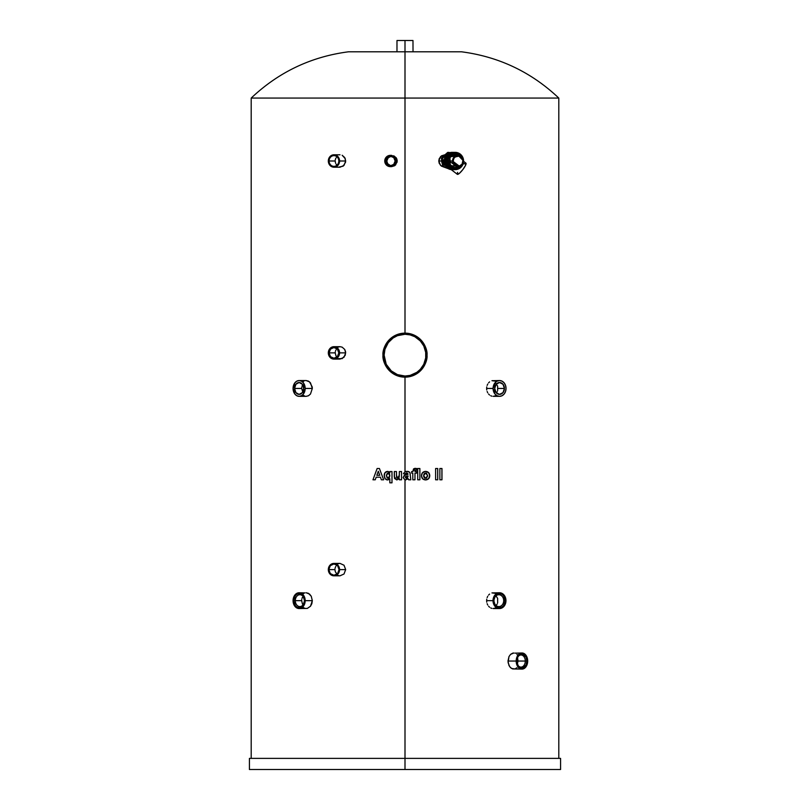 <?xml version="1.0" encoding="UTF-8"?>
<svg xmlns="http://www.w3.org/2000/svg" width="810" height="810" viewBox="0 0 810 810"><rect width="100%" height="100%" fill="white"/><g stroke="black" fill="none" stroke-linecap="round" stroke-linejoin="round"><path stroke-width="1.21" d="M457.63 172.378A7.057 1.468 -52.4 0 0 457.346 174.332L451.059 169.503L457.346 174.332A7.057 1.468 -52.4 0 0 462.804 169.634A7.057 1.468 -52.4 0 0 465.942 163.144L463.593 161.332L465.942 163.144A7.057 1.468 -52.4 0 0 464.14 163.924M445.358 160.998A8.637 8.343 -90 0 1 453.772 152.361L446.998 155.844A8.637 8.343 90 0 0 445.358 160.998L453.772 169.634A8.637 8.343 -90 0 1 445.358 160.998L444.174 160.998L445.358 160.998M458.035 154.528L458.764 155.277M453.772 152.361L452.517 152.361A8.637 8.343 90 0 0 444.174 160.998A8.637 8.343 90 0 0 452.517 169.634L453.772 169.634M453.985 152.361A8.637 8.343 90 0 0 445.5 160.998L445.794 160.998A8.637 8.343 -90 0 1 454.207 152.361M462.692 163.802L461.933 166.151A8.637 8.343 -90 0 1 446.897 160.998L445.935 160.998A8.637 8.343 -90 0 1 447.586 155.844L454.278 152.361A8.637 8.343 90 0 0 445.935 160.998L446.897 160.998A8.637 8.343 -90 0 1 455.24 152.361A8.637 8.343 -90 0 1 463.573 160.998L455.24 152.361L448.537 155.844A8.637 8.343 90 0 0 446.897 160.998L455.24 169.634L461.933 166.151L458.966 168.166L455.99 169.047L453.317 168.784L450.735 167.478L448.781 165.291L447.626 161.858L447.717 159.509L449.125 156.188L451.798 153.829L456.536 153.019L460.779 155.166L462.763 158.416M452.527 160.998A5.69 5.488 -90 0 1 459.685 155.581A5.69 5.488 -90 0 1 463.512 160.998L459.685 155.581L453.61 157.606A5.69 5.488 90 0 0 452.527 160.998L459.685 166.415L462.125 164.055L459.564 165.908L456.84 165.939L454.319 164.227L453.205 161.018L453.833 158.517L455.169 156.907L459.472 156.057L461.578 157.302L462.996 159.904L462.125 164.055C460.039 170.019 449.267 161.737 454.187 157.94L453.61 157.606L454.187 157.94C456.273 151.976 467.046 160.258 462.125 164.055L462.429 164.389A5.69 5.488 -90 0 1 452.527 160.998L449.267 160.998L452.527 160.998M459.726 166.404L450.269 165.635L449.925 156.806L457.407 154.831A6.47 6.247 90 0 0 449.267 160.998A6.47 6.247 90 0 0 457.407 167.164L462.439 164.379A5.69 5.488 90 0 0 463.512 160.998M460.08 155.915L457.964 154.497L454.845 153.981L451.281 155.388L449.925 156.806L450.502 157.14A6.47 6.247 90 0 0 449.267 160.998L457.407 167.164M460.252 165.908L457.316 167.741L452.8 167.498L449.631 164.744L448.588 161.028L449.925 156.806L459.726 155.591M462.49 164.319L461.639 165.807C459.796 169.148 456.162 169.705 450.735 167.478C447.11 162.739 446.573 158.973 449.125 156.188L448.537 155.844L449.125 156.188L454.835 152.948L462.49 157.677M461.953 166.121A8.637 8.343 90 0 0 463.573 160.998M445.935 160.998A8.637 8.343 90 0 0 454.278 169.634L445.935 160.998M454.947 169.594L450.937 168.976L448.234 167.103L446.421 164.298L445.794 160.998L446.421 157.697L448.234 154.892L450.937 153.019L454.947 152.401M454.207 169.634A8.637 8.343 -90 0 1 445.794 160.998L445.5 160.998A8.637 8.343 90 0 0 453.985 169.634M454.137 169.634L450.643 168.976L447.94 167.103L446.138 164.298L445.5 160.998L446.138 157.697L447.94 154.892L450.643 153.019L454.137 152.361M443.252 163.529L442.209 161.858L442.128 162.942L443.131 162.891L443.252 163.529M442.938 161.808L442.837 161.281L441.926 161.858L443.141 164.47L442.938 161.808M447.586 156.188L446.998 155.844L447.586 156.188M453.813 169.533C448.659 170.1 445.439 167.255 444.174 160.998L445.824 155.844L453.104 152.381M450.087 152.746L449.034 152.401L444.731 156.36L445.358 156.816L444.731 156.36L442.625 158.102L444.194 166.698L448.132 168.075L442.867 166.698L444.194 166.698L443.769 163.498L442.625 158.102L441.298 158.102L447.707 152.401L449.034 152.401L447.707 152.401L441.298 158.102L442.625 158.102L449.034 152.401L450.087 152.746M444.811 164.288L444.022 160.906L444.892 157.555M450.846 169.594L442.867 166.698L441.298 158.102L442.867 166.698L450.846 169.594M442.392 160.34L442.665 161.858L441.926 161.858L443.141 164.47L443.384 162.405L442.392 160.34M465.639 163.083L465.507 165.422L462.804 169.634L459.422 173.33L457.194 174.049M249.419 758.373L560.581 758.373L405 758.373L405 769.5L560.581 769.5L405 769.5L405 479.844L405 758.373L249.419 758.373L249.419 769.5L405 769.5L249.419 769.5M339.998 154.781L333.943 154.791A6.207 5.629 90 0 1 339.572 160.998L345.688 160.998L344.716 157.535L342.164 155.257L345.252 158.618L345.576 162.213L343.146 166.161L338.904 167.093M333.943 167.204L340.008 167.214L344.017 165.392L345.688 160.998L339.572 160.998A6.207 5.629 90 0 1 333.943 167.204A6.207 5.629 90 0 1 328.323 160.998A6.207 5.629 90 0 1 333.953 154.791A6.207 5.629 90 0 1 339.572 160.998L338.813 160.998A5.366 4.86 -90 0 0 333.953 155.631A5.366 4.86 -90 0 0 329.093 160.998L335.178 160.998L329.093 160.998A5.366 4.86 90 0 1 333.943 155.631A5.366 4.86 90 0 1 338.813 160.998A5.366 4.86 90 0 1 333.943 166.364A5.366 4.86 90 0 1 329.093 160.998A5.366 4.86 -90 0 0 333.953 166.364A5.366 4.86 -90 0 0 338.813 160.998L339.572 160.998A6.207 5.629 90 0 1 333.953 167.204A6.207 5.629 90 0 1 328.323 160.998A6.207 5.629 90 0 1 333.943 154.791M336.585 164.794L335.988 163.984L336.585 164.794M335.542 163.053L335.178 160.998L335.542 163.053M251.201 98.071C278.65 72.1 311.101 56.67 348.563 51.789L405 51.789L405 40.5L396.981 40.5L412.978 40.5L405 40.5L405 51.789L461.437 51.789L405 51.789L405 98.071L558.799 98.071L405 98.071L405 333.133L405 98.071L251.201 98.071L251.201 758.373M333.953 359.093L340.008 359.093L344.007 357.281L345.678 352.887L339.572 352.887A6.207 5.629 90 0 1 333.953 359.093A6.207 5.629 90 0 1 328.323 352.887L329.974 357.281L333.953 359.093L337.932 357.281L339.572 352.887L337.932 348.502L333.953 346.68L329.974 348.502L328.323 352.887A6.207 5.629 90 0 1 333.953 346.68A6.207 5.629 90 0 1 339.572 352.887L345.678 352.887L344.716 349.444L342.164 347.156L340.008 346.68L342.164 347.156L344.716 349.444L345.576 351.682L345.242 355.266L342.164 358.627L337.851 358.627M299.123 608.553L307.324 608.411L310.483 606.245L312.326 600.655L305.178 600.655A7.897 6.055 90 0 1 299.123 608.553A7.897 6.055 90 0 1 293.068 600.655L294.84 606.245L296.804 607.956L299.123 608.553L301.442 607.956L303.406 606.245L305.178 600.655L303.406 595.067L301.442 593.355L299.123 592.758L296.804 593.355L294.84 595.067L293.068 600.655A7.897 6.055 90 0 1 299.123 592.758A7.897 6.055 90 0 1 305.178 600.655L312.326 600.655L311.263 596.271L308.478 593.355L306.139 592.758L309.552 594.084L311.263 596.271L312.326 600.655L311.84 603.683L310.483 606.245L307.324 608.411L304.965 608.401L302.818 607.227M339.572 569.612L345.678 569.612L344.007 565.228L340.008 563.406L344.007 565.228L345.678 569.612L344.007 574.006L339.998 575.819L344.007 574.006L345.678 569.612L339.572 569.612L337.932 565.228L333.953 563.406A6.207 5.629 90 0 1 339.572 569.612A6.207 5.629 90 0 1 333.953 575.819L337.932 574.006L339.572 569.612M328.323 569.612A6.207 5.629 90 0 1 333.953 563.406L329.974 565.228L328.323 569.612L329.974 574.006L333.953 575.819A6.207 5.629 90 0 1 328.323 569.612M305.178 388.446L312.326 388.446L312.204 386.907L309.552 381.875L306.139 380.548L308.478 381.145L310.483 382.857L312.326 388.446L310.483 394.035L308.468 395.746L306.139 396.343L308.468 395.746L310.483 394.035L312.326 388.446L305.178 388.446L303.406 394.035L301.442 395.746L299.123 396.343L296.804 395.746L294.84 394.035L293.068 388.446A7.897 6.055 90 0 1 299.123 380.548A7.897 6.055 90 0 1 305.178 388.446A7.897 6.055 90 0 1 299.123 396.343A7.897 6.055 90 0 1 293.068 388.446L294.84 382.857L296.804 381.145L299.123 380.548L301.442 381.145L303.406 382.857L305.178 388.446M391.605 155.358L390.359 155.358A5.64 5.619 90 0 1 395.989 160.998L397.224 160.998L396.799 158.841L393.751 155.783L396.282 157.859L397.113 162.101L394.723 165.696L391.594 166.637L395.574 164.987L397.224 160.998L395.989 160.998L395.037 157.859L393.488 156.3L390.359 155.358L387.241 156.3L385.165 158.841L384.74 160.998A5.64 5.619 90 0 1 390.359 155.358M493.087 388.446A7.897 6.47 -90 0 1 499.557 380.548A7.897 6.47 -90 0 1 506.037 388.446L505.541 385.418L504.134 382.857L502.038 381.145L499.557 380.548L497.087 381.145L494.981 382.857L493.087 388.446L494.981 394.035L497.087 395.746L499.557 396.343L502.038 395.746L504.134 394.035L505.541 391.473L506.037 388.446A7.897 6.47 -90 0 1 499.557 396.343A7.897 6.47 -90 0 1 493.087 388.446L486.628 388.446L493.087 388.446M486.759 386.897L486.628 388.446L486.759 386.897M487.752 384.051L487.134 385.418L487.752 384.051M489.584 381.875L488.582 382.857L489.584 381.875M495.679 381.145L491.943 380.7L499.557 380.548M493.017 600.655A7.897 6.47 -90 0 1 499.497 592.758A7.897 6.47 -90 0 1 505.966 600.655L504.073 595.067L501.967 593.355L499.497 592.758L497.016 593.355L494.92 595.067L493.513 597.628L493.017 600.655L493.513 603.683L494.92 606.245L497.016 607.956L499.497 608.553L501.967 607.956L504.073 606.245L505.966 600.655A7.897 6.47 -90 0 1 499.497 608.553A7.897 6.47 -90 0 1 493.017 600.655L486.628 600.655L493.017 600.655M486.759 599.106L486.628 600.655L486.759 599.106M487.752 596.261L487.134 597.628L487.752 596.261M489.584 594.084L488.582 595.067L489.584 594.084M495.679 593.355L491.943 592.91L499.497 592.758M516.922 667.734L514.917 668.938L511.616 668.473L509.713 666.731L508.093 662.61L508.984 656.576L510.604 654.358L512.7 653.154L513.813 653.002L510.604 654.358L508.984 656.576L507.981 661.051L516.294 661.051A8.049 5.69 -90 0 1 521.994 652.992A8.049 5.69 -90 0 1 527.685 661.051L526.014 655.351L524.171 653.609L521.994 652.992L519.817 653.609L517.965 655.351L516.294 661.051L517.965 666.741L519.817 668.483L521.994 669.101L524.171 668.483L526.014 666.741L527.685 661.051A8.049 5.69 -90 0 1 521.994 669.101A8.049 5.69 -90 0 1 516.294 661.051L516.183 661.051A8.049 5.69 90 0 0 521.873 669.101A8.049 5.69 90 0 0 521.934 669.101M441.683 160.998L438.777 160.998L439.243 163.377L441.46 166.161L444.801 167.204L440.549 165.392L438.777 160.998L440.549 156.603L444.811 154.791L441.47 155.834L439.243 158.618L438.777 160.998L441.683 160.998L442.169 163.377M382.988 355.144A22.012 22.012 0 0 1 405 333.133A22.012 22.012 0 0 1 427.012 355.144C427.893 348.705 421.291 333.436 405 333.133C388.709 333.436 382.107 348.705 382.988 355.144L384.122 355.144L386.228 364.298L391.27 370.879L397.437 374.615L405 376.032L410.143 375.384L416.887 372.317L420.339 369.319L423.772 364.298L425.695 357.919L425.695 352.37L423.772 345.992L420.339 340.969L414.831 336.717L410.143 334.905L405 334.267L397.437 335.684L393.113 337.983L388.294 342.62L384.952 349.302L384.122 355.144C383.282 349.039 389.539 334.55 405 334.267C420.461 334.55 426.718 349.039 425.878 355.144L427.012 355.144L425.878 355.144C426.718 361.26 420.461 375.749 405 376.032C389.539 375.749 383.282 361.26 384.122 355.144L382.988 355.144C382.107 361.584 388.709 376.863 405 377.156C421.291 376.863 427.893 361.584 427.012 355.144A22.012 22.012 0 0 1 405 377.156A22.012 22.012 0 0 1 382.988 355.144L384.669 363.568L389.438 370.707L396.576 375.486L405 377.156L405 471.693L408.21 471.501L409.89 472.554L410.781 479.793L408.615 479.793L408.331 478.821L405 479.844L403.127 477.667L404.241 475.399L408.037 474.296L407.653 473.172L406.185 473.04L405 473.961L405 475.085L405 473.961L403.4 473.708L405 471.693L405 377.156L413.424 375.486L418.962 372.165L422.01 369.107L424.41 365.523L426.587 359.438L426.587 350.851L423.306 342.913L417.231 336.849L409.293 333.558L402.843 333.244L394.622 335.735L389.438 339.582L384.669 346.72L382.988 355.144M338.813 352.887A5.366 4.86 90 0 1 333.953 358.253A5.366 4.86 90 0 1 329.093 352.887L335.188 352.887L335.988 355.873L337.314 357.352L335.988 355.873L335.188 352.887L329.093 352.887A5.366 4.86 90 0 1 333.953 347.531A5.366 4.86 90 0 1 338.813 352.887L337.385 356.683L333.953 358.253L330.51 356.683L329.093 352.887L330.51 349.1L333.953 347.531L337.385 349.1L338.813 352.887M339.066 569.612A5.64 5.113 90 0 1 333.953 575.262A5.64 5.113 90 0 1 328.83 569.612L334.935 569.612L335.32 571.779L337.173 574.31L335.32 571.779L334.935 569.612L328.83 569.612A5.64 5.113 90 0 1 333.953 563.973A5.64 5.113 90 0 1 339.066 569.612L337.567 573.601L333.953 575.262L330.328 573.601L328.83 569.612L330.328 565.623L333.953 563.973L337.567 565.623L339.066 569.612M303.659 388.446A5.923 4.536 90 0 1 299.123 394.369A5.923 4.536 90 0 1 294.577 388.446L301.674 388.446L302.97 392.637L301.674 388.446L294.577 388.446A5.923 4.536 90 0 1 299.123 382.522A5.923 4.536 90 0 1 303.659 388.446L302.332 384.254L299.123 382.522L295.913 384.254L294.577 388.446L295.913 392.637L299.123 394.369L302.332 392.637L303.659 388.446M390.663 156.29L387.625 158.335L386.826 160.998L385.58 160.998A4.799 4.779 90 0 1 390.359 156.198A4.799 4.779 90 0 1 395.138 160.998A4.799 4.779 90 0 1 390.359 165.797A4.799 4.779 90 0 1 385.58 160.998L386.826 160.998L387.625 163.671L388.942 164.987L391.594 165.797M504.417 388.446A5.923 4.85 -90 0 1 499.557 394.369A5.923 4.85 -90 0 1 494.707 388.446A5.923 4.85 -90 0 1 499.557 382.522A5.923 4.85 -90 0 1 504.417 388.446L497.998 388.446L504.417 388.446L502.99 392.637L499.557 394.369L496.125 392.637L494.707 388.446L496.125 384.254L499.557 382.522L502.99 384.254L504.417 388.446M497.644 390.714L497.644 386.178L495.892 383.515L497.644 386.178L497.644 390.714M496.611 392.637L497.208 391.736L496.611 392.637M521.934 652.992A8.049 5.69 90 0 0 521.873 652.992A8.049 5.69 90 0 0 516.183 661.051L517.843 666.741L519.696 668.483L521.994 669.101M304.388 600.655A5.933 4.546 90 0 1 299.842 606.589A5.933 4.546 90 0 1 295.306 600.655L301.674 600.655L302.413 603.956L303.639 605.586L302.413 603.956L301.674 600.655L295.306 600.655A5.933 4.546 90 0 1 299.842 594.722A5.933 4.546 90 0 1 304.388 600.655L304.53 600.655A7.057 5.407 90 0 1 299.123 607.723A7.057 5.407 90 0 1 293.716 600.655L295.306 600.655A5.933 4.546 -90 0 0 299.842 606.589A5.933 4.546 -90 0 0 304.388 600.655A5.933 4.546 -90 0 0 299.842 594.722A5.933 4.546 -90 0 0 295.306 600.655L293.716 600.655A7.057 5.407 90 0 1 299.123 593.598A7.057 5.407 90 0 1 304.53 600.655L304.388 600.655M503.699 600.655A5.923 4.85 -90 0 1 498.849 606.579A5.923 4.85 -90 0 1 493.989 600.655A5.923 4.85 -90 0 1 498.849 594.732A5.923 4.85 -90 0 1 503.699 600.655L505.268 600.655A7.057 5.781 -90 0 1 499.497 607.713A7.057 5.781 -90 0 1 493.715 600.655L493.989 600.655A5.923 4.85 90 0 0 498.849 606.579A5.923 4.85 90 0 0 503.699 600.655A5.923 4.85 90 0 0 498.849 594.732A5.923 4.85 90 0 0 493.989 600.655L493.715 600.655A7.057 5.781 -90 0 1 499.497 593.598A7.057 5.781 -90 0 1 505.268 600.655L503.699 600.655M497.644 602.923L497.644 598.387L495.892 595.725L497.644 598.387L497.644 602.923M496.611 604.847L497.208 603.946L496.611 604.847M521.832 668.189A7.148 5.052 90 0 0 526.844 661.051L518.015 661.051L517.317 664.413L518.015 661.051L525.285 661.051A6.065 4.293 -90 0 1 520.992 667.116A6.065 4.293 -90 0 1 517.752 665.02A6.065 4.293 90 0 0 522.49 666.731A6.065 4.293 90 0 0 525.285 661.051A6.065 4.293 90 0 0 522.49 655.361A6.065 4.293 90 0 0 517.752 657.072L520.04 654.399L521.994 653.852L523.938 654.399L526.216 657.052L527.077 661.051A7.189 5.083 -90 0 1 521.994 668.24A7.189 5.083 -90 0 1 516.901 661.051A7.189 5.083 -90 0 1 521.994 653.852A7.189 5.083 -90 0 1 527.077 661.051L526.692 663.795L524.819 667.025L521.994 668.24L520.04 667.693L518.39 666.134L517.003 662.448L517.762 657.052A6.065 4.293 -90 0 1 520.992 654.976A6.065 4.293 -90 0 1 525.285 661.051L526.925 661.051A7.148 5.052 -90 0 1 521.873 668.189A7.148 5.052 -90 0 1 520.486 667.916M521.934 668.24A7.189 5.083 90 0 0 526.956 661.051L526.105 657.052L522.865 653.994M558.799 98.071L405 98.071L405 51.789L461.437 51.789C498.899 56.67 531.35 72.1 558.799 98.071L558.799 758.373M441.966 468.504L441.966 479.793L439.86 479.793L439.86 468.504L441.966 468.504L439.86 468.504L439.86 479.793L441.966 479.793L441.966 468.504M437.734 468.504L437.734 479.793L435.618 479.793L435.618 468.504L437.734 468.504L435.618 468.504L435.618 479.793L437.734 479.793L437.734 468.504M425.847 479.925L422.81 478.963L421.473 475.976L422.364 472.868L425.209 471.41L428.308 472.321L429.766 475.227L428.622 478.69L425.847 479.925M419.874 468.504L419.874 479.793L417.717 479.793L417.717 468.504L419.874 468.504L419.863 479.793L419.863 468.504L417.717 468.504L417.717 479.793L419.874 479.793L419.874 468.504M412.806 471.541L413.586 468.818L417.14 468.625L416.927 470.073L415.003 470.58L414.973 471.541L416.563 471.541L416.563 473.131L414.973 473.131L414.973 479.793L412.806 479.793L412.806 473.131L411.652 473.131L411.652 471.541L412.806 471.541L415.327 468.362L417.14 468.625L416.927 470.073L415.884 469.952L414.973 470.985L414.973 471.541L416.563 471.541L416.563 473.131L414.973 473.131L414.973 479.793L412.806 479.793L412.806 473.131L411.652 473.131L411.652 471.541L412.806 471.541M516.922 654.358L517.752 655.361M521.873 669.09L512.689 668.938L510.604 667.734L508.984 665.516L507.981 661.051L516.183 661.051L517.843 655.351L519.696 653.609L521.873 652.992L514.917 653.154M486.749 602.194L486.628 600.655L486.749 602.194M487.752 605.04L487.134 603.683L487.752 605.04M489.574 607.227L488.582 606.245L489.574 607.227M491.943 608.401L490.718 607.956L491.943 608.401M495.669 607.956L493.209 608.553L499.497 608.553M486.749 389.985L486.628 388.446L486.749 389.985M487.752 392.83L487.134 391.473L487.752 392.83M489.574 395.017L488.582 394.035L489.574 395.017M491.943 396.191L490.718 395.746L491.943 396.191M495.669 395.746L493.209 396.343L499.557 396.343M408.2 478.943L408.615 479.793L410.781 479.793L410.204 474.559C410.255 472.331 409.141 471.278 406.853 471.4L405 471.693L403.4 473.708L405.283 474.002L406.64 472.989L405.283 474.002L405.759 473.232M337.861 347.156L340.008 346.68L333.953 346.68M304.965 592.91L299.123 592.758M302.818 594.084L303.851 593.355M397.487 478.325L399.239 477.13L399.35 471.541L401.527 471.541L401.527 479.793L399.35 479.793L399.35 478.578L396.829 479.935L394.531 478.457L394.298 471.541L396.465 471.541L396.556 477.414L397.487 478.325M387.494 479.935L385.276 478.892L384.244 475.571L385.246 478.892L387.474 479.935L389.823 478.761L389.823 482.831L391.989 482.831L391.989 471.541L389.823 471.541L389.823 472.736L387.494 471.4C385.256 471.784 384.163 473.182 384.224 475.571C384.193 473.182 385.276 471.784 387.514 471.4L384.993 472.736L384.254 476.017L384.618 473.384L386.066 471.744L388.192 471.471L389.823 472.736L389.823 471.541L391.989 471.541L391.989 482.831L389.823 482.831L389.823 478.761L388.152 479.854L386.238 479.672L384.76 478.153L384.234 476.017L385.135 478.71L387.18 479.925M380.427 477.181L376.164 477.181L375.233 479.793L372.964 479.793L377.146 468.504L379.414 468.504L383.646 479.793L381.368 479.793L380.427 477.181L381.368 479.793L383.646 479.793L379.414 468.504L377.146 468.504L372.964 479.793L375.233 479.793L376.164 477.181L380.457 477.181M337.861 563.881L338.904 563.527M338.904 575.707L337.851 575.353M302.818 381.875L303.851 381.145M304.965 396.191L302.818 395.017M517.701 658.722L518.015 661.051L517.701 658.722M523.736 667.693L524.617 667.025M524.617 655.067L523.736 654.399M522.774 654.034L525.994 657.072L526.844 661.051L525.994 665.02L522.774 668.058M520.486 654.176A7.148 5.052 -90 0 1 521.873 653.903A7.148 5.052 -90 0 1 526.925 661.051L526.844 661.051A7.148 5.052 90 0 0 521.832 653.903M522.865 668.098L526.105 665.04L526.956 661.051A7.189 5.083 90 0 0 521.934 653.852M519.939 654.45L522.855 654.034L524.678 655.108L526.075 657.072L526.925 661.051L526.075 665.02L524.678 666.984L522.855 668.058L519.939 667.642M301.755 599.501L301.674 600.655L301.755 599.501M302.413 597.365L302.008 598.387L302.413 597.365M303.639 595.725L302.96 596.464L303.639 595.725M427.629 475.885L426.526 473.222L425.169 473.04L424.065 473.86L423.711 476.604L424.734 478.113L426.536 478.102L427.629 475.885M391.594 156.198L388.223 157.606L386.826 160.998L387.625 163.671L390.663 165.706M301.755 387.291L301.674 388.446L301.755 387.291M302.413 385.155L302.008 386.178L302.413 385.155M335.026 568.519L335.32 567.456L335.026 568.519M335.775 566.484L335.32 567.456L335.775 566.484M337.173 564.924L336.403 565.623L337.173 564.924M379.748 475.308L378.29 471.248L376.832 475.308L379.779 475.308L378.321 471.248L379.779 475.308L378.321 471.248L376.832 475.308L379.748 475.308M386.38 475.47L387.22 478.082L389.225 477.728L389.812 475.136L388.942 473.232L387.271 473.253L386.38 475.47M335.279 351.844L335.188 352.887L335.279 351.844M335.988 349.91L335.553 350.841L335.988 349.91M337.314 348.432L336.585 349.1L337.314 348.432M405.294 477.171L406.701 478.315L408.037 476.543L408.037 475.885L406.104 476.371L405.283 477.282L408.037 475.885L405.678 476.553L405.294 477.333M412.978 40.5L413.019 51.789M423.6 475.662L425.635 478.345L423.6 475.662L425.635 472.989L427.629 475.652L425.635 478.345L424.339 477.829L423.6 475.905L424.035 473.86L425.635 472.989L423.6 475.662M389.843 475.571L388.122 472.989L389.843 475.571L388.051 478.345L386.37 475.693L388.122 472.989L389.519 473.88L389.671 476.928L388.061 478.345L389.843 475.571M405.516 476.695L408.037 475.885L407.47 477.981L406.417 478.345L405.283 477.282L406.306 478.335M405.678 476.553L405.283 477.282L405.678 476.553M441.926 479.793L441.926 468.504L441.926 479.793M437.704 479.793L437.704 468.504L437.704 479.793M429.745 475.855L428.591 472.605L425.594 471.4C428.186 471.602 429.573 473.02 429.756 475.642C429.594 473.01 428.207 471.602 425.625 471.4C423.063 471.582 421.676 472.969 421.463 475.551C421.554 478.275 422.942 479.733 425.635 479.935C428.227 479.702 429.614 478.275 429.776 475.642L429.756 475.642C429.573 478.275 428.196 479.712 425.615 479.935L428.591 478.7L429.745 475.855M505.268 600.655L503.577 605.647L501.704 607.176L499.497 607.713L497.279 607.176L495.406 605.647L493.715 600.655L495.406 595.664L497.279 594.135L499.497 593.598L501.704 594.135L503.577 595.664L505.268 600.655M384.74 160.998L386.39 164.987L390.359 166.637L394.338 164.987L395.989 160.998A5.64 5.619 90 0 1 390.359 166.637A5.64 5.619 90 0 1 384.74 160.998M385.58 160.998L386.988 157.606L390.359 156.198L393.741 157.606L395.138 160.998L393.741 164.389L390.359 165.797L386.988 164.389L385.58 160.998M389.843 471.541L389.843 472.736L389.843 471.541M389.843 478.761L389.843 482.831L389.843 478.761M304.53 600.655L302.95 605.647L299.123 607.723L297.047 607.176L295.296 605.647L293.716 600.655L295.296 595.664L297.047 594.135L299.123 593.598L301.188 594.135L302.95 595.664L304.53 600.655M405.962 473.111L408.037 474.296L405 475.085L403.117 477.465L405 479.844L408.331 478.821M405.476 474.954L404.959 475.095M405.719 471.491L405.172 471.633M406.205 478.325L405.283 477.282M414.568 468.423L415.216 468.362M442.047 163.053A6.207 5.994 -90 0 1 441.713 161.18M335.269 159.955L335.542 158.942L335.269 159.955M335.988 158.021L335.542 158.942L335.988 158.021M337.314 156.532L336.585 157.201L337.314 156.532M396.829 479.935L399.35 478.578L399.35 479.793L401.527 479.793L401.527 471.541L399.35 471.541L399.35 475.035L397.72 478.345L396.465 475.349L396.465 471.541L394.298 471.541L394.298 476.736L396.829 479.935M405.982 471.45L406.762 471.4M404.838 475.146L405.79 474.883M405.81 479.935L405 479.844M405 51.789L348.563 51.789L405 51.789M405 98.071L251.201 98.071L405 98.071M454.278 152.361L455.24 152.361C462.875 154.153 465.112 158.75 461.953 166.141L454.278 169.634C446.644 167.842 444.406 163.245 447.565 155.854L454.278 152.361M457.407 154.831L459.685 155.581C463.502 157.555 464.413 160.491 462.439 164.379M452.517 152.361C441.733 151.834 441.733 170.161 452.517 169.634M560.581 758.373L560.581 769.5M333.953 563.406L340.008 563.406M299.123 380.548L306.139 380.548M396.981 51.789L396.981 40.5M391.594 166.637L390.359 166.637M306.139 396.343L299.123 396.343M340.008 575.819L333.953 575.819"/></g></svg>
